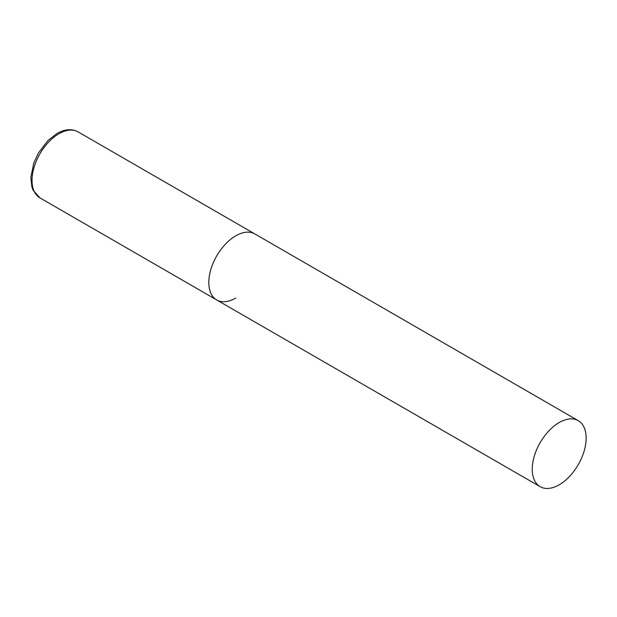 <?xml version="1.0" encoding="UTF-8"?>
<svg xmlns="http://www.w3.org/2000/svg" width="617" height="617" viewBox="0 0 617 617"><rect width="100%" height="100%" fill="white"/><g stroke="black" fill="none" stroke-linecap="round" stroke-linejoin="round"><path stroke-width="0.93" d="M235.771 298.057A38.115 22.004 -60 0 1 216.714 299.947A38.115 22.004 -60 0 1 210.875 269.398A38.115 22.004 -60 0 1 235.771 235.81A38.115 22.004 -60 0 1 254.829 233.928A38.115 22.004 120 0 0 225.46 244.139A38.115 22.004 120 0 0 208.824 282.493A38.115 22.004 120 0 0 216.714 299.947L39.912 197.864A38.115 22.004 -60 0 1 34.066 167.323A38.115 22.004 -60 0 1 58.97 133.735A38.115 22.004 -60 0 1 78.027 131.845C71.78 128.537 64.754 129.1 56.934 133.534L47.787 140.684L38.354 153.116L33.819 162.88L30.85 177.418L31.891 186.92L33.133 190.252L39.912 197.864M586.15 438.101A38.115 22.004 120 0 0 578.252 420.655A38.115 22.004 120 0 0 548.883 430.867A38.115 22.004 120 0 0 532.247 469.221A38.115 22.004 120 0 0 540.137 486.674A38.115 22.004 120 0 0 569.514 476.463A38.115 22.004 120 0 0 586.15 438.101M578.252 420.655L78.027 131.845M216.714 299.947L540.137 486.674"/></g></svg>
